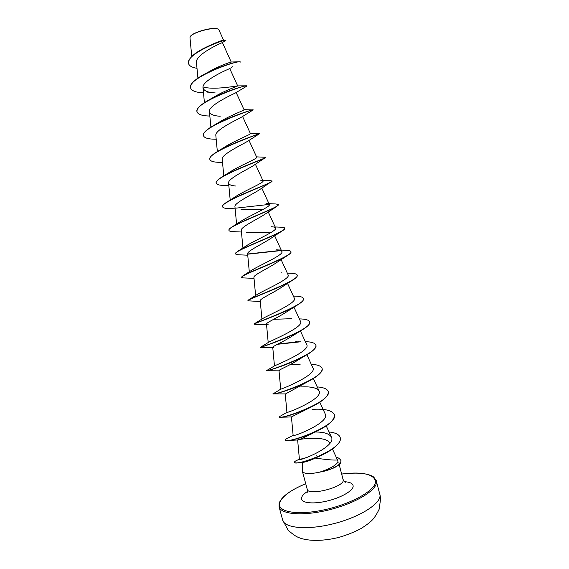 <?xml version="1.0" encoding="UTF-8"?>
<svg xmlns="http://www.w3.org/2000/svg" width="569" height="569" viewBox="0 0 569 569"><rect width="100%" height="100%" fill="white"/><g stroke="black" fill="none" stroke-linecap="round" stroke-linejoin="round"><path stroke-width="0.85" d="M204.826 47.803C215.502 42.711 221.761 40.186 223.617 40.243L218.887 29.865L218.027 29.111C214.357 26.309 192.137 32.262 190.366 36.523L189.975 37.646L191.76 56.466M218.268 29.247C214.57 26.409 192.002 32.461 190.202 36.793M302.367 462.341L302.402 471.367C304.074 474.069 310.197 474.254 320.76 471.914L320.589 471.843C329.231 468.984 334.857 465.961 337.46 462.761L337.958 461.381L337.147 459.972C333.932 460.321 326.691 459.695 315.411 458.109C309.472 460.755 305.397 462.149 303.177 462.284L299.643 462.59C296.421 463.074 294.721 463.017 294.529 462.419L294.479 462.227C294.386 461.729 295.318 461.046 297.267 460.179L299.394 459.133M320.76 471.914L320.788 472.014C330.767 469.802 337.353 466.886 340.539 463.266L337.46 462.761M197.002 68.316C192.094 67.512 189.278 65.933 188.545 63.586C185.366 53.465 227.408 38.144 225.872 40.406L222.159 42.696C219.968 43.422 194.932 54.93 196.461 62.597L197.934 78.131M230.431 68.081L229.456 68.7C227.102 69.61 201.561 80.869 203.005 87.747C203.794 90.848 207.856 92.569 215.196 92.911L207.536 92.882M246.505 86.317L235.566 92.875C232.052 94.682 208.034 105.578 209.428 111.659C210.061 114.341 213.652 115.87 220.196 116.254M244.001 109.646L253.169 109.931L241.576 117.1C237.053 119.725 214.513 130.137 215.836 135.514L217.351 151.56M250.296 133.31L259.507 133.736L247.508 141.354C242.131 144.69 221.007 154.555 222.223 159.299L223.788 175.878M265.744 157.393L253.361 165.636C247.287 169.569 227.458 178.879 228.596 183.026C228.909 184.669 231.256 185.665 235.637 186.02M272.096 180.963C274.016 182.151 239.279 194.321 226.846 202.13L234.89 197.03C244.549 190.608 264.784 182.485 263.027 180.878L260.602 180.217L270.702 180.629L272.146 181.155L259.144 189.946C252.444 194.392 233.895 203.112 234.954 206.696L236.583 224.086M240.915 209.207L263.056 209.463M278.405 204.691L276.577 206.597L264.848 214.271C257.629 219.143 240.346 227.209 241.292 230.296L242.949 248.006M246.256 232.358L270.467 232.849M284.692 228.261L284.728 228.354C284.877 228.98 283.931 229.912 281.883 231.142L270.481 238.61C262.892 243.788 246.754 251.221 247.615 253.838L249.293 271.804M290.958 251.768L290.994 251.868C291.2 252.771 289.863 254.094 286.982 255.837L276.043 262.956C268.127 268.369 253.134 275.161 253.923 277.316L255.616 295.496M297.21 275.225L297.246 275.325C297.516 276.57 295.716 278.348 291.854 280.652L281.534 287.317C273.355 292.871 259.535 298.967 260.218 300.738L261.925 319.074M303.448 298.625L303.476 298.725C303.81 300.375 301.485 302.672 296.492 305.61L286.94 311.67C278.661 317.246 265.894 322.708 266.491 324.095L268.248 324.764M309.671 321.969L309.7 322.061C310.091 324.202 307.139 327.075 300.859 330.689L292.26 336.03C283.924 341.556 272.224 346.365 272.75 347.389L273.924 347.83M315.88 345.255L315.909 345.347C316.336 348.064 312.673 351.585 304.92 355.902L297.495 360.383C289.152 365.782 278.561 369.907 278.995 370.625L279.685 370.881M322.068 368.484L322.097 368.577C322.545 371.991 318.043 376.216 308.59 381.251L285.546 393.919L273.028 393.89L280.745 389.153C281.442 389.296 317.466 374.758 312.907 367.859L306.89 354.764M328.242 391.657L328.27 391.757C328.683 396.017 323.178 401.024 311.755 406.764L291.435 416.921L293.135 435.392C292.487 437.433 330.418 422.426 325.219 413.99L319.792 402.226M334.408 414.78L334.437 414.872C334.693 420.235 327.936 426.103 314.152 432.483L312.466 433.407C303.661 437.796 298.718 439.986 297.637 439.979C296.833 439.453 326.542 435.022 329.707 443.102M340.212 437.568L340.241 437.661C342.239 443.4 329.095 452.76 315.198 458.024L316.99 457.312L315.411 458.109M314.152 432.483C303.313 437.099 294.913 439.745 288.938 440.42L297.637 439.979L299.401 459.233C298.782 461.808 336.99 446.395 331.364 437.02C329.152 433.606 323.768 431.942 315.219 432.027M287.679 412.12L286.932 412.326C286.214 413.649 323.981 398.727 319.074 390.953C317.274 388.193 312.452 386.82 304.607 386.82L298.775 386.991M300.276 364.153L290.446 364.473M305.325 341.635C311.563 341.841 315.077 343.015 315.852 345.155C319.764 353.278 265.467 372.361 266.726 370.511L274.692 365.775C277.224 364.629 310.923 350.696 306.734 344.7L300.411 330.952M260.538 347.218L268.746 342.204C272.885 339.892 304.358 326.663 300.539 321.478L293.953 307.146M291.783 318.683L273.646 319.309M254.556 323.647L262.899 318.441C268.383 315.112 297.772 302.658 294.329 298.199L287.516 283.362M287.324 273.156L290.446 273.269C294.536 273.333 296.783 273.952 297.189 275.126C300.332 279.827 253.504 296.961 248.497 299.97L257.145 294.5C263.803 290.275 291.186 278.639 288.106 274.855L281.086 259.564M242.814 275.908L251.462 270.382C259.087 265.41 284.585 254.628 281.861 251.455C281.363 250.538 279.557 250.004 276.434 249.841L285.873 250.289C288.967 250.346 290.652 250.808 290.944 251.669C293.782 255.36 250.097 271.377 242.814 275.908L241.633 277.302M275.126 226.953L281.058 227.202C283.277 227.237 284.486 227.557 284.671 228.162C287.217 230.929 246.576 245.737 237.301 251.576L245.858 246.093C254.336 240.488 277.978 230.601 275.602 227.991C275.218 227.28 273.774 226.86 271.285 226.732M231.981 226.981L240.331 221.64C249.464 215.573 271.385 206.554 269.322 204.463L266.007 203.524L276.001 203.979L278.39 204.591C280.624 206.533 242.963 220.047 231.981 226.981C229.762 228.389 228.745 229.463 228.93 230.217L228.98 230.409C229.215 231.135 230.545 231.54 232.977 231.64L233.596 231.661M256.555 156.873L265.787 157.279C267.394 157.798 235.545 168.566 221.91 177.016L229.535 172.251C239.599 165.622 258.177 158.395 256.719 157.229L248.987 140.351M259.457 133.537C260.758 133.452 231.768 142.798 217.194 151.653L224.264 147.328C234.627 140.6 251.548 134.284 250.388 133.516L242.572 116.439M253.113 109.732C254.115 109.12 227.984 117.029 212.735 126.026L219.108 122.243C229.584 115.585 244.933 110.151 244.044 109.739L236.149 92.491M208.588 100.137L214.072 97.007C224.535 90.556 238.311 85.983 237.678 85.898L246.569 85.819C245.196 85.393 223.226 91.822 208.588 100.137C200.373 104.788 196.511 108.651 197.009 111.73L197.038 111.83M237.515 85.869C236.043 86.061 213.083 90.215 203.026 86.929M206.234 73.237L209.193 71.616C218.795 65.919 230.417 62.17 231.199 62.021L222.401 42.54M231.284 67.562L232.685 66.701M240.225 61.829L239.563 61.765C236.256 61.608 218.361 66.687 204.826 73.977C194.811 79.368 190.06 83.999 190.579 87.861L190.636 88.06C186.177 78.479 238.134 59.468 240.274 62.028L240.324 62.099M188.524 63.486L188.495 63.387C188.275 58.728 193.346 53.728 203.709 48.379C215.936 42.796 223.261 40.065 225.701 40.171L225.872 40.406M239.129 61.786L231.199 62.021M190.636 88.06C191.703 90.912 195.985 92.498 203.489 92.818M246.683 86.218L246.811 86.075C247.892 83.487 192.848 102.911 197.066 111.929C198.069 114.525 202.329 115.898 209.847 116.048M253.169 109.931C254.407 108.38 199.541 127.748 203.482 135.742C204.328 137.954 208.176 139.113 215.018 139.213L216.184 139.227M259.372 133.843C257.501 134.291 206.213 152.869 209.876 159.498C210.516 161.247 213.617 162.193 219.165 162.329L222.515 162.407M265.325 157.933C260.766 160.188 212.898 177.777 216.263 183.19C216.732 184.548 219.165 185.295 223.553 185.43L228.838 185.608M271.057 182.187C264.144 186.027 219.577 202.507 222.628 206.832C222.97 207.841 224.812 208.41 228.155 208.531L235.153 208.809M276.577 206.597C267.629 211.817 226.249 227.074 228.98 230.409M281.883 231.142C271.193 237.522 232.92 251.477 235.317 253.938L238.539 254.777M247.735 254.194L280.83 250.609M286.982 255.837C274.813 263.141 239.563 275.737 241.64 277.402L243.276 277.9L254.023 278.369M291.854 280.652C278.476 288.661 246.192 299.849 247.949 300.816L260.289 301.52M296.492 305.61C282.16 314.067 252.8 323.832 254.243 324.166L254.713 324.259M300.859 330.689C285.837 339.352 259.386 347.687 260.517 347.467L272.786 347.759M277.444 344.295L300.382 341.82M304.92 355.902C290.233 364.11 267.636 370.938 266.875 370.718L274.052 368.726M308.59 381.251C294.92 388.549 276.413 393.976 273.618 393.976M311.755 406.764C297.537 413.151 287.253 416.643 280.887 417.226L279.265 416.921M288.938 440.42C286.762 440.655 285.61 440.548 285.474 440.1L285.467 440.001M315.198 458.024C308.846 460.435 303.661 461.957 299.643 462.59M300.268 459.268L306.079 457.682M320.639 455.705L321.585 455.669M341.044 460.805L340.539 463.266M212.735 126.026C206.078 129.938 202.977 133.11 203.425 135.543L203.453 135.642M217.194 151.653C211.896 154.853 209.442 157.407 209.826 159.299L209.854 159.398M221.91 177.016C217.792 179.562 215.893 181.554 216.206 182.99L216.241 183.09M226.846 202.13C223.752 204.072 222.33 205.573 222.579 206.632L222.607 206.732M236.149 208.126L269.293 204.406M237.301 251.576L235.303 253.838M247.65 254.009L280.382 250.438M248.497 299.97L247.956 300.709M293.362 296.093L294.785 296.136C299.991 296.193 302.872 296.99 303.426 298.526C306.84 304.351 256.783 322.459 254.379 323.754L254.243 324.166M299.358 318.91C305.503 318.981 308.931 319.97 309.65 321.869C313.32 328.939 259.891 347.858 260.474 347.261L261.242 347.168M277.992 344.01L299.194 341.67M273.895 368.563L276.008 368.093M311.271 364.302C317.609 364.651 321.201 366.009 322.047 368.385C326.208 377.453 271.975 396.508 272.971 393.698M317.21 386.906C323.633 387.397 327.303 388.947 328.221 391.557C332.63 401.572 278.469 420.598 279.201 416.828L286.947 412.319M303.611 410.221L304.394 410.114M312.097 409.374C324.814 408.578 332.239 410.349 334.38 414.68C339.039 425.626 284.941 444.624 285.418 439.908C285.332 439.46 286.193 438.813 288.021 437.974L293.327 435.249M329.031 431.956C335.461 432.66 339.181 434.503 340.191 437.469C344.423 449.382 293.604 467.064 294.479 462.227M315.951 455.869L316.94 455.769M336.201 457.17C338.221 457.561 339.828 458.742 341.023 460.705L340.49 463.066C337.268 466.715 330.632 469.638 320.589 471.843M282.644 520.016C284.464 528.245 307.729 530.372 333.918 523.629C360.12 516.986 380.988 503.544 380.028 495.051L376.5 481.737C377.347 489.838 356.379 502.925 330.155 509.596C303.946 516.353 280.773 514.611 279.066 506.773L282.644 520.016L288.149 530.208C292.665 534.241 296.314 536.745 299.095 537.719C308.298 541.318 323.469 541.339 339.416 537.243C347.182 534.945 354.352 532.072 360.924 528.608C366.073 525.343 369.75 522.591 371.948 520.343C374.253 518.117 376.65 514.412 379.146 509.234L380.633 498.657L379.85 493.97M341.72 474.084C362.247 471.623 373.506 473.977 375.504 481.146C376.465 489.617 352.666 503.572 325.134 509.632C297.594 515.82 276.676 511.972 279.692 502.761C282.139 496.324 290.816 489.98 305.724 483.728M339.209 464.681L343.263 480.257C343.854 487.292 307.914 496.289 307.224 489.304L307.352 491.822M344.174 481.666C350.035 482.014 353.029 483.522 353.164 486.182C353.221 490.841 340.482 498.074 326.137 501.253C311.784 504.504 300.34 502.726 301.527 497.832C301.99 495.869 303.946 493.764 307.395 491.524M305.717 483.693C290.247 490.243 281.385 496.78 279.13 503.295L279.066 506.773M343.207 479.66L345.355 482.782M307.061 492.939L307.324 491.972M332.438 449.012L337.652 460.285M302.402 471.367L307.224 489.304M229.727 68.522L237.678 85.898M203.012 87.747L204.42 102.669M209.428 111.659L210.893 127.15M255.403 164.242L263.027 180.878M228.596 183.026L230.196 200.046M261.818 188.104L269.322 204.463M268.241 211.945L275.602 227.991M274.656 235.765L281.861 251.455M266.491 324.095L268.205 342.552M272.75 347.389L274.464 365.917M278.995 370.632L280.709 389.175M313.348 378.527L319.074 390.953M285.225 393.805L286.932 412.326M326.222 425.861L331.364 437.02M225.537 40.179L223.617 40.243M341.713 474.048C350.319 472.903 357.702 472.747 363.861 473.579L370.433 475.215L373.698 477.007L376.337 480.713M241.455 232.01L232.977 231.64M247.743 255.197L238.02 254.763M266.541 324.65L254.507 324.259M279.016 370.846L266.875 370.718M291.442 416.949L280.887 417.226M295.78 341.436L296.477 341.464M281.463 272.864L282.004 272.9"/></g></svg>
